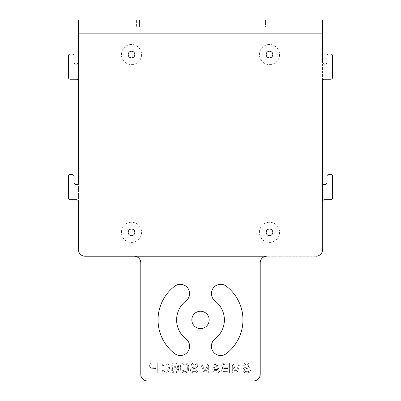 <?xml version="1.0" encoding="UTF-8"?>
<svg xmlns="http://www.w3.org/2000/svg" width="401" height="401" viewBox="0 0 401 401"><rect width="100%" height="100%" fill="white"/><g stroke="black" fill="none" stroke-linecap="round" stroke-linejoin="round"><path stroke-width="0.3" stroke-dasharray="2 1.5" d="M265.517 20.05L261.773 20.05L265.517 20.05L265.517 26.947L261.773 26.947L265.517 26.947L265.517 20.05M261.773 20.05L261.773 26.947L139.468 26.957L261.773 26.947L261.773 20.05M322.569 20.05L322.569 26.947L261.773 26.947L322.569 26.947L322.569 33.849L322.569 20.05L322.569 182.585A1.99 1.99 0 0 0 324.559 184.58L324.955 184.58A1.99 1.99 0 0 0 326.945 182.585L326.945 176.425A1.99 1.99 0 0 1 328.94 174.435L330.665 174.435A1.99 1.99 0 0 1 332.655 176.425L332.655 197.713A1.99 1.99 0 0 1 330.665 199.703L324.559 199.703A1.99 1.99 0 0 0 322.569 201.693L322.569 249.592A6.637 6.637 0 0 1 315.933 256.229L266.84 256.229A6.637 6.637 0 0 0 260.209 262.861L260.209 374.313A6.637 6.637 0 0 1 253.572 380.95L147.428 380.95A6.637 6.637 0 0 1 140.791 374.313L140.791 262.861A6.637 6.637 0 0 0 134.16 256.229L85.067 256.229A6.637 6.637 0 0 1 78.431 249.592L78.431 81.218A1.99 1.99 0 0 0 76.441 79.228L70.335 79.228A1.99 1.99 0 0 1 68.345 77.238L68.345 56.01A1.99 1.99 0 0 1 70.335 54.015L72.06 54.015A1.99 1.99 0 0 1 74.055 56.01L74.055 62.11A1.99 1.99 0 0 0 76.045 64.1L76.441 64.1A1.99 1.99 0 0 0 78.431 62.11L78.431 26.947L136.576 26.947L136.576 20.05L132.831 20.05L136.576 20.05L136.576 26.947L132.831 26.947L139.468 26.957L78.431 26.947L78.431 33.849L78.431 20.05M132.831 20.05L132.831 26.947L132.831 20.05M322.569 249.592A6.637 6.637 0 0 1 315.933 256.229A6.637 6.637 0 0 0 322.569 249.592L322.569 81.218A1.99 1.99 0 0 1 324.559 79.228L330.665 79.228A1.99 1.99 0 0 0 332.655 77.238L332.655 56.01A1.99 1.99 0 0 0 330.665 54.015L328.94 54.015A1.99 1.99 0 0 0 326.945 56.01L326.945 62.11A1.99 1.99 0 0 1 324.955 64.1L324.559 64.1A1.99 1.99 0 0 1 322.569 62.11L322.569 182.585M279.577 232.344A10.085 10.085 0 0 1 269.497 242.43A10.085 10.085 0 0 1 259.412 232.344A10.085 10.085 0 0 1 269.497 222.259A10.085 10.085 0 0 1 279.577 232.344A10.085 10.085 0 0 1 269.497 242.43A10.085 10.085 0 0 1 259.412 232.344A10.085 10.085 0 0 1 269.497 222.259A10.085 10.085 0 0 1 279.577 232.344M141.588 232.344A10.085 10.085 0 0 1 131.503 242.43A10.085 10.085 0 0 1 121.423 232.344A10.085 10.085 0 0 1 131.503 222.259A10.085 10.085 0 0 1 141.588 232.344A10.085 10.085 0 0 1 131.503 242.43A10.085 10.085 0 0 1 121.423 232.344A10.085 10.085 0 0 1 131.503 222.259A10.085 10.085 0 0 1 141.588 232.344M141.588 54.546A10.085 10.085 0 0 1 131.503 64.631A10.085 10.085 0 0 1 121.423 54.546A10.085 10.085 0 0 1 131.503 44.466A10.085 10.085 0 0 1 141.588 54.546A10.085 10.085 0 0 1 131.503 64.631A10.085 10.085 0 0 1 121.423 54.546A10.085 10.085 0 0 1 131.503 44.466A10.085 10.085 0 0 1 141.588 54.546M279.577 54.546A10.085 10.085 0 0 1 269.497 64.631A10.085 10.085 0 0 1 259.412 54.546A10.085 10.085 0 0 1 269.497 44.466A10.085 10.085 0 0 1 279.577 54.546A10.085 10.085 0 0 1 269.497 64.631A10.085 10.085 0 0 1 259.412 54.546A10.085 10.085 0 0 1 269.497 44.466A10.085 10.085 0 0 1 279.577 54.546M209.167 319.918A8.667 8.667 0 0 1 200.5 328.579A8.667 8.667 0 0 1 191.833 319.918A8.667 8.667 0 0 1 200.5 311.251A8.667 8.667 0 0 1 209.167 319.918M215.041 300.966A9.288 9.288 0 0 1 213.327 287.943A9.288 9.288 0 0 1 226.349 286.229A42.461 42.461 0 0 1 226.349 353.602A9.288 9.288 0 0 1 213.327 351.888A9.288 9.288 0 0 1 215.041 338.865A23.885 23.885 0 0 0 215.041 300.966M185.959 338.865A9.288 9.288 0 0 1 187.673 351.888A9.288 9.288 0 0 1 174.651 353.602A42.461 42.461 0 0 1 174.651 286.229A9.288 9.288 0 0 1 187.673 287.943A9.288 9.288 0 0 1 185.959 300.966A23.885 23.885 0 0 0 185.959 338.865M247.232 362.925L248.911 363.567L249.748 364.424L249.748 366.99L248.074 368.278L245.136 368.704L244.089 369.777L244.089 370.419L245.136 371.491L247.653 371.702L248.49 371.491L249.332 370.203L250.59 370.203L249.748 372.133L248.7 372.775L245.973 372.99L244.089 372.349L243.247 371.491L242.831 369.562L244.089 367.847L245.973 367.206L247.232 367.206L248.49 366.564L248.7 365.491L248.49 364.85L247.232 364.208L245.973 364.208L244.715 365.281L243.457 365.281L244.299 363.782L245.136 363.136L247.232 362.925L248.911 363.567L249.748 364.424L249.958 366.138L249.748 366.99L248.911 367.847L244.505 369.136L244.089 369.777L244.505 371.06L245.973 371.702L247.653 371.702L248.49 371.491L249.332 370.203L250.59 370.203L249.748 372.133L247.653 372.99L244.926 372.775L243.247 371.491L242.831 370.634L242.831 369.562L244.089 367.847L245.973 367.206L247.232 367.206L248.49 366.564L248.49 364.85L247.232 364.208L245.973 364.208L244.715 365.281L243.457 365.281L244.299 363.782L245.136 363.136L247.232 362.925M232.344 365.065L232.344 372.99L231.086 372.99L231.086 362.925L232.976 362.925L236.119 371.917L239.267 362.925L241.151 362.925L241.151 372.99L239.893 372.99L239.893 365.065L236.956 372.99L235.282 372.99L232.344 365.065L232.344 372.99L231.086 372.99L231.086 362.925L232.976 362.925L236.119 371.917L239.267 362.925L241.151 362.925L241.151 372.99L239.893 372.99L239.893 365.065L236.956 372.99L235.282 372.99L232.344 365.065M222.906 367.847L221.858 366.78L221.648 365.281L222.49 363.782L223.327 363.136L229.407 362.925L229.407 372.99L223.327 372.775L222.49 372.133L221.648 370.634L221.858 368.92L222.906 367.847L221.648 366.138L221.858 364.639L222.49 363.782L224.375 362.925L229.407 362.925L229.407 372.99L224.375 372.99L222.49 372.133L221.648 370.634L221.648 369.562L222.906 367.847M214.941 362.925L216.615 362.925L219.974 372.99L218.715 372.99L217.873 370.419L213.683 370.419L212.841 372.99L211.583 372.99L214.941 362.925L216.615 362.925L219.974 372.99L218.715 372.99L217.873 370.419L213.683 370.419L212.841 372.99L211.583 372.99L214.941 362.925M201.101 365.065L201.101 372.99L199.843 372.99L199.843 362.925L201.728 362.925L204.876 371.917L208.019 362.925L209.908 362.925L209.908 372.99L208.65 372.99L208.65 365.065L205.713 372.99L204.034 372.99L201.101 365.065L201.101 372.99L199.843 372.99L199.843 362.925L201.728 362.925L204.876 371.917L208.019 362.925L209.908 362.925L209.908 372.99L208.65 372.99L208.65 365.065L205.713 372.99L204.034 372.99L201.101 365.065M192.295 365.281L191.036 365.281L191.242 364.639L192.711 363.136L193.758 362.925L195.648 363.136L197.327 364.424L197.538 366.138L197.327 366.99L196.485 367.847L194.811 368.494L192.711 368.704L191.663 369.777L192.084 371.06L193.553 371.702L196.069 371.491L196.906 370.203L198.164 370.203L197.327 372.133L196.274 372.775L193.553 372.99L191.663 372.349L190.826 371.491L190.405 369.562L191.663 367.847L193.553 367.206L194.811 367.206L196.069 366.564L196.069 364.85L194.811 364.208L192.921 364.424L192.295 365.281L191.036 365.281L191.873 363.782L193.758 362.925L195.648 363.136L197.327 364.424L197.327 366.99L195.648 368.278L192.711 368.704L191.663 369.777L191.663 370.419L192.711 371.491L195.227 371.702L196.069 371.491L196.906 370.203L198.164 370.203L197.327 372.133L196.274 372.775L193.553 372.99L191.663 372.349L190.405 370.634L190.826 368.704L192.5 367.421L195.437 366.99L196.274 365.923L196.069 364.85L194.811 364.208L192.921 364.424L192.295 365.281M181.387 371.917L180.34 369.562L180.34 366.349L180.971 364.424L181.808 363.567L183.693 362.925L185.372 362.925L187.262 363.567L188.099 364.424L188.726 366.349L188.726 369.562L188.099 371.491L187.262 372.349L185.372 372.99L182.019 372.559L181.598 372.99L180.34 372.99L181.387 371.917L180.34 369.562L180.55 365.281L181.808 363.567L183.693 362.925L186.42 363.136L188.099 364.424L188.726 366.349L188.52 370.634L187.262 372.349L185.372 372.99L182.019 372.559L181.598 372.99L180.34 372.99L181.387 371.917M171.533 368.063L173.212 366.78L174.26 366.564L176.355 366.78L177.613 367.637L177.197 365.281L176.144 364.208L174.26 363.993L173.001 364.639L172.58 365.281L171.533 365.281L172.37 363.782L173.422 363.136L176.355 363.136L178.034 364.639L178.661 367.206L178.455 370.203L177.402 372.133L176.355 372.775L174.26 372.99L172.164 372.133L171.112 370.203L171.112 369.136L171.533 368.063L173.212 366.78L175.307 366.564L177.613 367.637L177.197 365.281L176.776 364.639L175.518 363.993L174.26 363.993L173.001 364.639L172.58 365.281L171.533 365.281L172.37 363.782L173.422 363.136L175.307 362.925L177.402 363.782L178.455 365.707L178.661 367.206L178.455 370.203L177.402 372.133L175.307 372.99L173.212 372.775L172.164 372.133L171.112 370.203L171.533 368.063M169.438 366.99L169.227 369.993L167.969 372.133L165.663 372.99L164.405 372.775L162.726 371.491L161.889 368.92L161.889 366.99L162.305 365.281L163.352 363.782L164.405 363.136L166.921 363.136L168.595 364.424L169.438 366.99L169.438 368.92L168.595 371.491L166.921 372.775L164.405 372.775L162.726 371.491L162.094 369.993L161.889 366.99L162.726 364.424L164.405 363.136L166.921 363.136L168.595 364.424L169.438 366.99M158.951 372.99L158.951 362.925L160.21 362.925L160.21 372.99L158.951 372.99L158.951 362.925L160.21 362.925L160.21 372.99L158.951 372.99M149.513 365.281L150.355 363.782L151.192 363.136L157.272 362.925L157.272 372.99L156.014 372.99L156.014 368.494L151.192 368.278L150.355 367.637L149.513 366.138L149.723 364.639L151.192 363.136L157.272 362.925L157.272 372.99L156.014 372.99L156.014 368.494L151.192 368.278L149.723 366.78L149.513 365.281M78.431 62.11L78.431 182.585A1.99 1.99 0 0 1 76.441 184.58L76.045 184.58A1.99 1.99 0 0 1 74.055 182.585L74.055 176.485A1.99 1.99 0 0 0 72.06 174.495L70.335 174.495A1.99 1.99 0 0 0 68.345 176.485L68.345 197.713A1.99 1.99 0 0 0 70.335 199.703L76.441 199.703A1.99 1.99 0 0 1 78.431 201.693L78.431 249.592A6.637 6.637 0 0 0 85.067 256.229A6.637 6.637 0 0 1 78.431 249.592L78.431 81.218M85.067 256.229L315.933 256.229M131.503 235.663A3.318 3.318 0 0 0 134.821 232.344A3.318 3.318 0 0 0 131.503 229.026A3.318 3.318 0 0 0 128.19 232.344A3.318 3.318 0 0 0 131.503 235.663M131.503 57.864A3.318 3.318 0 0 0 134.821 54.546A3.318 3.318 0 0 0 131.503 51.233A3.318 3.318 0 0 0 128.19 54.546A3.318 3.318 0 0 0 131.503 57.864M269.497 235.663A3.318 3.318 0 0 0 272.81 232.344A3.318 3.318 0 0 0 269.497 229.026A3.318 3.318 0 0 0 266.179 232.344A3.318 3.318 0 0 0 269.497 235.663M269.497 57.864A3.318 3.318 0 0 0 272.81 54.546A3.318 3.318 0 0 0 269.497 51.233A3.318 3.318 0 0 0 266.179 54.546A3.318 3.318 0 0 0 269.497 57.864M228.149 364.208L223.537 364.424L222.906 365.491L223.116 366.564L224.164 367.206L228.149 367.206L228.149 364.208L224.164 364.208L223.116 364.85L222.906 365.491L223.116 366.564L224.164 367.206L228.149 367.206L228.149 364.208M222.906 369.777L223.537 371.491L228.149 371.702L228.149 368.494L224.164 368.494L223.537 368.704L222.906 369.777L223.537 371.491L228.149 371.702L228.149 368.494L224.164 368.494L223.537 368.704L222.906 369.777M215.778 363.782L213.893 369.562L217.668 369.562L215.778 363.782L213.893 369.562L217.668 369.562L215.778 363.782M184.114 370.419L183.067 371.491L183.693 371.702L186.209 371.491L187.262 370.419L187.468 366.349L187.262 365.491L186.209 364.424L183.693 364.208L182.229 364.85L181.808 365.491L181.808 370.419L182.229 371.06L182.856 370.419L184.114 370.419L183.067 371.491L183.693 371.702L186.209 371.491L187.262 370.419L187.262 365.491L186.841 364.85L185.372 364.208L182.856 364.424L181.808 365.491L181.808 370.419L182.229 371.06L182.856 370.419L184.114 370.419M172.37 368.704L172.37 370.634L173.422 371.702L175.518 371.917L176.776 371.276L177.197 370.634L177.402 369.346L176.776 368.278L175.518 367.637L174.049 367.637L172.791 368.278L172.164 369.346L172.37 370.634L173.422 371.702L175.518 371.917L176.776 371.276L177.402 369.993L177.197 368.704L175.518 367.637L173.422 367.847L172.37 368.704M168.385 367.206L168.179 365.923L166.711 364.208L165.663 363.993L163.984 364.639L163.147 365.923L162.936 367.206L163.147 369.993L163.984 371.276L165.663 371.917L166.711 371.702L168.179 369.993L168.385 368.704L168.179 365.923L167.337 364.639L165.663 363.993L163.984 364.639L163.147 365.923L162.936 368.704L163.147 369.993L164.61 371.702L165.663 371.917L167.337 371.276L168.179 369.993L168.385 367.206M152.029 367.206L156.014 367.206L156.014 363.993L151.403 364.208L150.771 365.281L151.403 366.99L156.014 367.206L156.014 363.993L151.403 364.208L150.771 365.923L150.982 366.564L152.029 367.206M258.881 20.065L258.881 26.957L258.881 20.065M139.468 20.065L139.468 26.957L139.468 20.065M322.569 33.849L78.431 33.849"/><path stroke-width="0.6" d="M265.517 20.05L322.569 20.05L265.517 20.05M78.431 20.05L139.468 20.065L78.431 20.05L78.431 182.585A1.99 1.99 0 0 1 76.441 184.58L76.045 184.58A1.99 1.99 0 0 1 74.055 182.585L74.055 176.485A1.99 1.99 0 0 0 72.06 174.495L70.335 174.495A1.99 1.99 0 0 0 68.345 176.485L68.345 197.713A1.99 1.99 0 0 0 70.335 199.703L76.441 199.703A1.99 1.99 0 0 1 78.431 201.693L78.431 249.592A6.637 6.637 0 0 0 85.067 256.229L266.84 256.229A6.637 6.637 0 0 0 260.209 262.861L260.209 374.313A6.637 6.637 0 0 1 253.572 380.95L147.428 380.95A6.637 6.637 0 0 1 140.791 374.313L140.791 262.861A6.637 6.637 0 0 0 134.16 256.229L85.067 256.229M322.569 182.585A1.99 1.99 0 0 0 324.559 184.58L324.955 184.58A1.99 1.99 0 0 0 326.945 182.585L326.945 176.425A1.99 1.99 0 0 1 328.94 174.435L330.665 174.435A1.99 1.99 0 0 1 332.655 176.425L332.655 197.713A1.99 1.99 0 0 1 330.665 199.703L324.559 199.703A1.99 1.99 0 0 0 322.569 201.693L322.569 81.218A1.99 1.99 0 0 1 324.559 79.228L330.665 79.228A1.99 1.99 0 0 0 332.655 77.238L332.655 56.01A1.99 1.99 0 0 0 330.665 54.015L328.94 54.015A1.99 1.99 0 0 0 326.945 56.01L326.945 62.11A1.99 1.99 0 0 1 324.955 64.1L324.559 64.1A1.99 1.99 0 0 1 322.569 62.11L322.569 20.05M139.468 20.065L258.881 20.065L139.468 20.065M78.431 81.218A1.99 1.99 0 0 0 76.441 79.228L70.335 79.228A1.99 1.99 0 0 1 68.345 77.238L68.345 56.01A1.99 1.99 0 0 1 70.335 54.015L72.06 54.015A1.99 1.99 0 0 1 74.055 56.01L74.055 62.11A1.99 1.99 0 0 0 76.045 64.1L76.441 64.1A1.99 1.99 0 0 0 78.431 62.11M315.933 256.229A6.637 6.637 0 0 0 322.569 249.592M131.503 235.663A3.318 3.318 0 0 0 134.821 232.344A3.318 3.318 0 0 0 131.503 229.026A3.318 3.318 0 0 0 128.19 232.344A3.318 3.318 0 0 0 131.503 235.663M131.503 57.864A3.318 3.318 0 0 0 134.821 54.546A3.318 3.318 0 0 0 131.503 51.233A3.318 3.318 0 0 0 128.19 54.546A3.318 3.318 0 0 0 131.503 57.864M269.497 235.663A3.318 3.318 0 0 0 272.81 232.344A3.318 3.318 0 0 0 269.497 229.026A3.318 3.318 0 0 0 266.179 232.344A3.318 3.318 0 0 0 269.497 235.663M269.497 57.864A3.318 3.318 0 0 0 272.81 54.546A3.318 3.318 0 0 0 269.497 51.233A3.318 3.318 0 0 0 266.179 54.546A3.318 3.318 0 0 0 269.497 57.864M185.959 338.865A9.288 9.288 0 0 1 187.673 351.888A9.288 9.288 0 0 1 174.651 353.602A42.461 42.461 0 0 1 174.651 286.229A9.288 9.288 0 0 1 187.673 287.943A9.288 9.288 0 0 1 185.959 300.966A23.885 23.885 0 0 0 185.959 338.865M215.041 300.966A9.288 9.288 0 0 1 213.327 287.943A9.288 9.288 0 0 1 226.349 286.229A42.461 42.461 0 0 1 226.349 353.602A9.288 9.288 0 0 1 213.327 351.888A9.288 9.288 0 0 1 215.041 338.865A23.885 23.885 0 0 0 215.041 300.966M209.167 319.918A8.667 8.667 0 0 1 200.5 328.579A8.667 8.667 0 0 1 191.833 319.918A8.667 8.667 0 0 1 200.5 311.251A8.667 8.667 0 0 1 209.167 319.918M322.569 33.849L78.431 33.849"/></g></svg>
